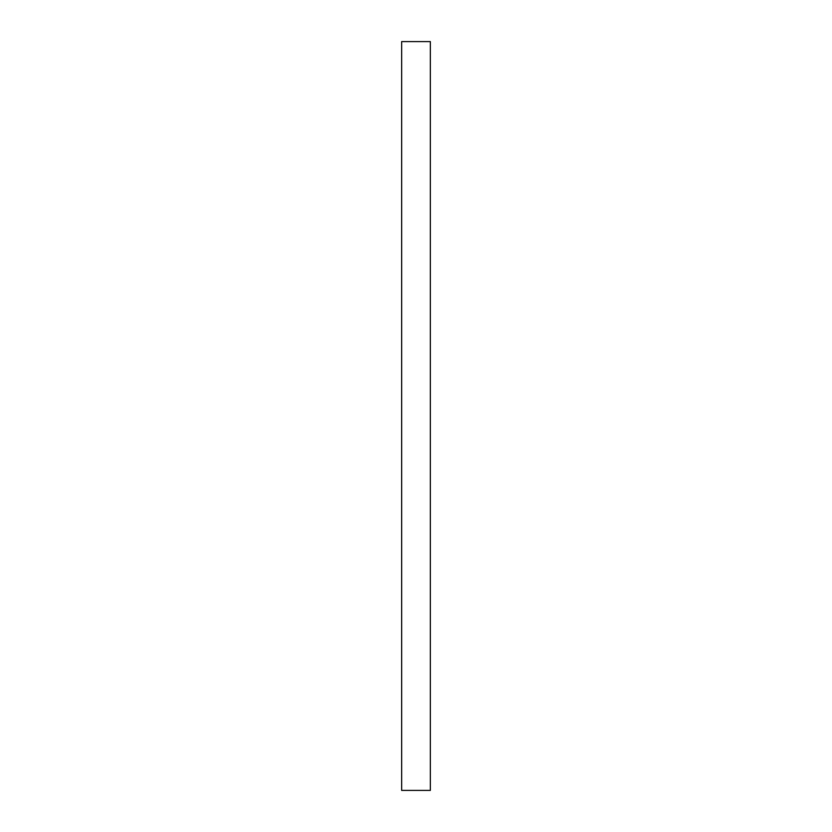 <?xml version="1.0" encoding="UTF-8"?>
<svg xmlns="http://www.w3.org/2000/svg" width="832" height="832" viewBox="0 0 832 832"><rect width="100%" height="100%" fill="white"/><g stroke="black" fill="none" stroke-linecap="round" stroke-linejoin="round"><path stroke-width="1.25" d="M401.658 41.6L401.658 790.4L430.342 790.4L430.342 41.6L401.658 41.6"/></g></svg>
